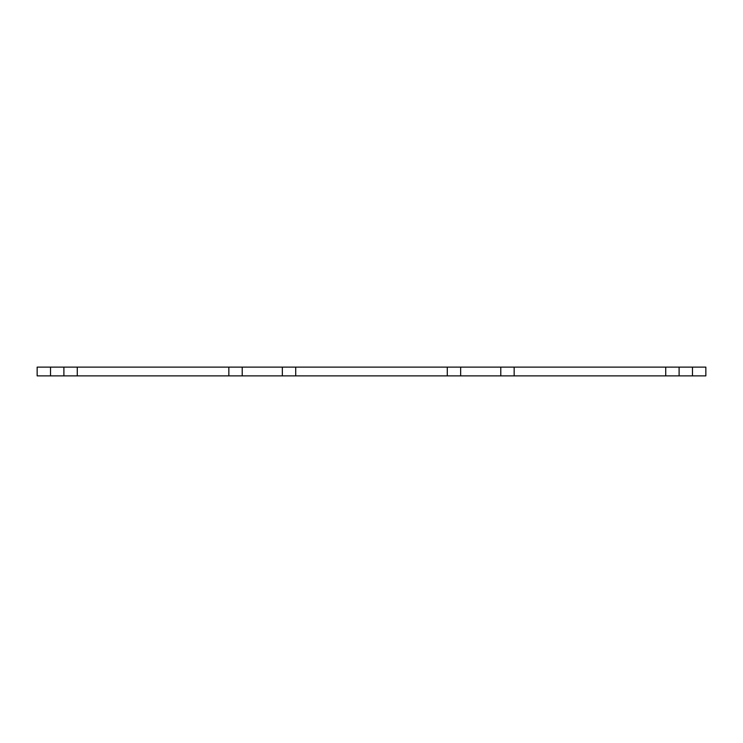 <?xml version="1.0" encoding="UTF-8"?>
<svg xmlns="http://www.w3.org/2000/svg" width="743" height="743" viewBox="0 0 743 743"><rect width="100%" height="100%" fill="white"/><g stroke="black" fill="none" stroke-linecap="round" stroke-linejoin="round"><path stroke-width="1.11" d="M692.476 375.884L692.476 367.116L705.85 367.116L705.85 375.884L514.156 375.884L514.156 367.116L447.286 367.116L447.286 375.884L460.66 375.884L460.66 367.116M514.156 375.884L460.66 375.884M447.286 367.116L295.714 367.116L295.714 375.884L447.286 375.884M295.714 367.116L228.844 367.116L228.844 375.884L242.218 375.884L242.218 367.116M295.714 375.884L242.218 375.884M228.844 367.116L77.272 367.116L77.272 375.884L228.844 375.884M77.272 367.116L37.15 367.116L37.15 375.884L50.524 375.884L50.524 367.116M77.272 375.884L50.524 375.884M692.476 367.116L514.156 367.116M665.728 375.884L665.728 367.116M500.782 375.884L500.782 367.116M282.34 375.884L282.34 367.116M63.898 375.884L63.898 367.116M679.102 375.884L679.102 367.116"/></g></svg>
